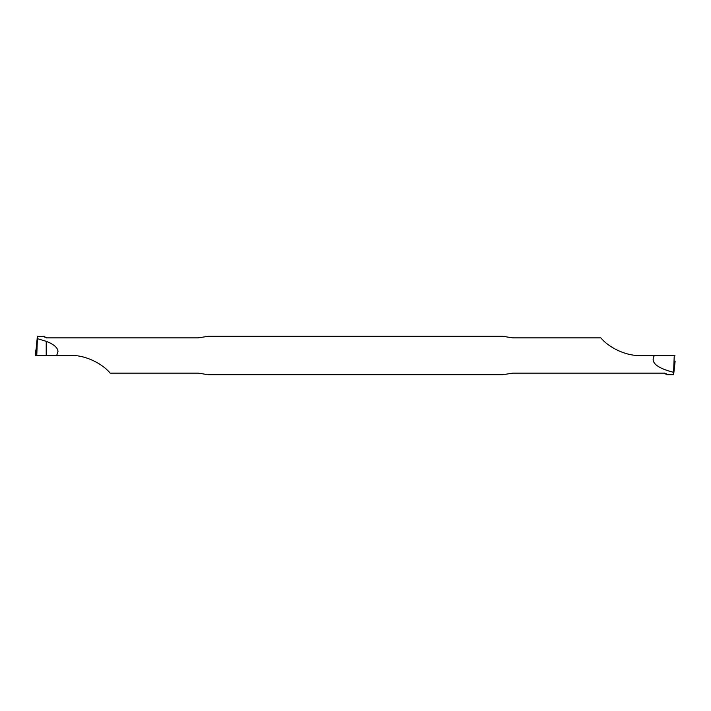 <?xml version="1.0" encoding="UTF-8"?>
<svg xmlns="http://www.w3.org/2000/svg" width="711" height="711" viewBox="0 0 711 711"><rect width="100%" height="100%" fill="white"/><g stroke="black" fill="none" stroke-linecap="round" stroke-linejoin="round"><path stroke-width="1.07" d="M44.393 336.525L46.446 337.867L198.2 337.867L208.154 336.303L502.846 336.303L512.8 337.867L600.795 337.867C608.349 346.986 625.102 356.113 640.415 355.5L654.342 355.5C650.272 362.379 656.697 367.987 673.601 372.342L673.637 374.697L666.598 374.697L664.554 373.133L512.8 373.133L502.846 374.697L208.154 374.697L198.2 373.133L110.205 373.133C102.651 364.014 85.898 354.887 70.585 355.5L56.658 355.5L57.973 351.669C57.884 347.768 53.965 344.32 46.215 341.333L37.399 338.658L37.363 336.303L44.42 336.747M46.215 341.333L46.215 355.5L46.215 341.333M37.399 338.658L36.759 355.5L35.55 355.5L56.658 355.5M45.655 355.5L35.55 355.5L37.363 336.303M44.917 337.414L44.402 336.303M674.917 355.5L654.342 355.5M666.083 373.586L666.598 374.697M675.13 361.152L673.637 374.697M673.601 372.342L674.241 355.5M36.083 355.5L35.55 355.5L35.87 349.848"/></g></svg>
